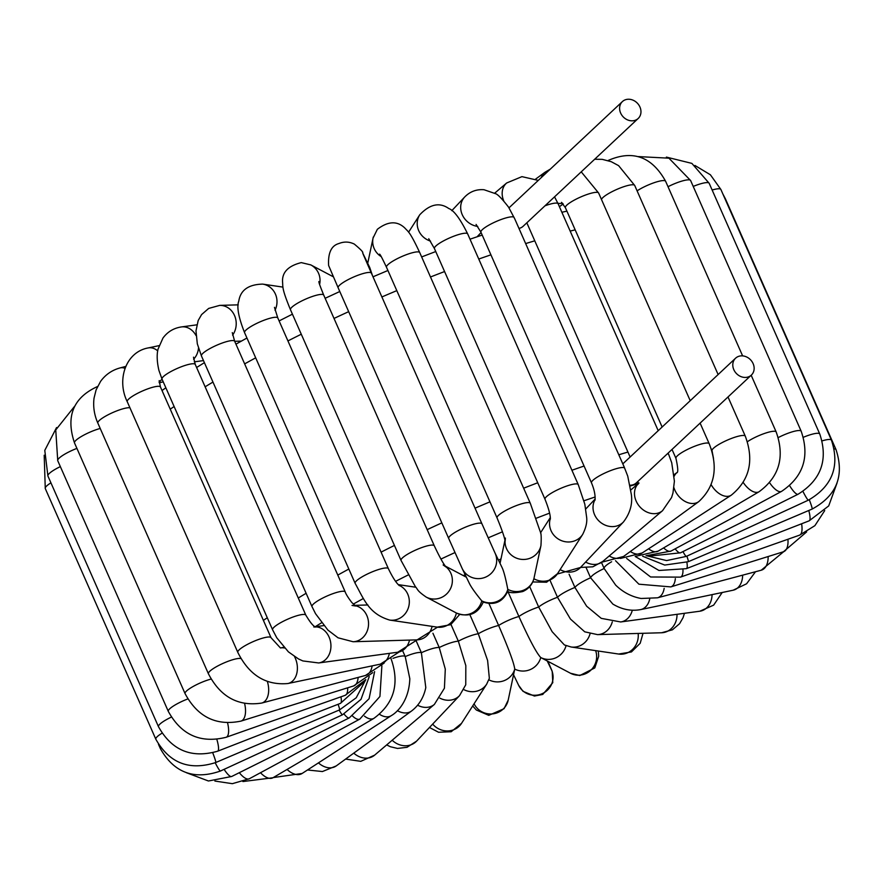 <?xml version="1.0" encoding="UTF-8"?>
<svg xmlns="http://www.w3.org/2000/svg" width="884" height="884" viewBox="0 0 884 884"><rect width="100%" height="100%" fill="white"/><g stroke="black" fill="none" stroke-linecap="round" stroke-linejoin="round"><path stroke-width="1.33" d="M751.367 375.081A11.558 9.846 46.9 0 0 751.411 360.794A11.558 9.846 46.9 0 0 735.565 358.208A11.558 9.846 46.9 0 0 733.808 369.656A11.558 9.846 46.9 0 0 751.367 375.081L636.325 482.885A11.558 9.846 -133.1 0 1 630.126 485.239M595.098 499.604A18.166 16.089 43.3 0 0 602.435 523.715A18.166 16.089 43.3 0 0 623.441 521.98C629.983 513.427 632.635 504.289 631.364 494.576L627.739 476.133L624.148 466.907L514.742 218.845L508.576 207.165C501.781 198.425 497.338 193.905 495.261 193.596L484.056 189.74C476.476 189.132 470.023 191.563 464.686 197.01A18.166 16.089 -136.7 0 0 462.266 214.724A18.166 16.089 -136.7 0 0 477.758 226.426M518.963 228.415A11.558 9.846 46.9 0 0 523.14 226.271L638.193 118.467A11.558 9.846 -133.1 0 1 620.634 113.041A11.558 9.846 -133.1 0 1 622.38 101.594A11.558 9.846 -133.1 0 1 633.364 100.323A11.558 9.846 -133.1 0 1 640.845 110.102A11.558 9.846 -133.1 0 1 638.193 118.467M463.227 575.55L465.216 574.821M498.51 560.224L500.996 558.876M445.757 566.655A18.166 17.581 -62.2 0 1 451.812 585.053A18.166 17.581 -62.2 0 1 426.187 597.076L456.708 613.176M398.861 585.23A18.166 16.973 -81.6 0 1 408.872 605.971A18.166 16.973 -81.6 0 1 389.667 620.071L437.204 627.132A18.166 16.973 -81.6 0 0 456.398 613.021A18.166 17.581 -62.2 0 0 481.769 600.866A18.166 17.802 -25.8 0 0 507.792 589.352C505.736 578.6 503.847 571.384 502.123 567.683L494.952 552.865A18.166 17.802 -25.8 0 1 480.233 578.534A18.166 17.802 -25.8 0 1 462.255 568.677L469.415 583.495C471.349 587.407 475.459 593.197 481.769 600.866L482.918 601.949C494.532 605.75 502.852 602.081 507.891 590.954L507.792 589.352A18.166 17.614 12 0 0 533.892 578.722L533.803 579.075C532.024 584.943 528.323 589.109 522.676 591.573C514.322 593.219 509.272 593.065 507.549 591.109M363.037 253.94L371.379 273.134A18.166 3.624 -23.8 0 0 353.302 277.156A18.166 3.624 -23.8 0 0 338.152 287.797L328.627 265.498C327.909 252.99 331.312 245.675 338.848 243.553C344.075 241.431 349.235 241.608 354.307 244.083C360.771 249.465 363.545 252.382 362.628 252.824L369.788 267.642L372.407 275.454M505.051 540.92A18.166 17.614 12 0 0 514.587 557.263A18.166 17.614 12 0 0 540.942 545.594L533.892 578.722A18.166 17.039 32.7 0 0 557.517 573.65L582.666 534.422C585.882 528.035 587.219 522.422 586.678 517.604L584.821 504.189L578.246 484.609A18.166 3.624 -23.8 0 0 560.169 488.62A18.166 3.624 -23.8 0 0 545.008 499.261C548.677 508.455 550.467 515.085 550.356 519.14M664.16 588.379A18.166 10.995 75.1 0 1 657.497 597.805L641.121 598.479C631.541 596.744 623.065 592.291 615.684 585.131L604.159 568.511L601.485 562.467M649.718 599.009A18.166 12.962 78.2 0 1 640.712 609.584C631.165 611.352 621.872 609.518 612.844 604.07L590.6 577.793L586.214 567.848M632.303 610.247A18.166 14.63 82.3 0 1 620.678 621.96L601.264 618.358L586.656 606.225L574.931 587.462L569.075 574.191M612.28 621.894A18.166 15.978 88.3 0 1 597.529 634.624L584.744 631.828L570.434 619.032L557.495 597.275L550.157 580.644M590.059 633.751A18.166 16.973 98.4 0 1 571.075 646.989L564.379 644.933L552.135 631.684L538.676 607.032L529.682 586.622M595.617 650.624A18.166 17.581 117.8 0 1 590.567 670.448A18.166 17.581 117.8 0 1 570.721 673.365A18.166 17.581 117.8 0 1 570.467 673.232L540.765 657.552C536.61 653.243 529.328 639.552 518.908 616.502L507.792 591.274M474.078 703.786A18.166 17.614 -168 0 0 481.846 711.786A18.166 17.614 -168 0 0 508.201 700.117L514.742 669.077C514.046 663.232 508.676 648.701 498.631 625.485L488.974 603.573M432.674 724.095A18.166 17.039 -147.3 0 0 437.9 728.438A18.166 17.039 -147.3 0 0 461.525 723.366L486.675 684.139L489.349 678.315L487.614 660.503L478.288 633.762L469.857 614.645M392.187 740.228A18.166 16.089 -136.7 0 0 395.579 742.869A18.166 16.089 -136.7 0 0 416.585 741.135L459.536 695.631L465.757 684.78L465.824 665.619L458.343 641.176L450.995 624.502M353.766 753.135A18.166 14.774 -130.3 0 0 374.595 755.168L434.376 704.415L444.42 688.216L445.293 669.122L439.238 647.53L432.939 633.264M318.439 762.892A18.166 13.127 -126.1 0 0 319.599 763.853A18.166 13.127 -126.1 0 0 336.218 765.931L411.491 711.045C418.939 705.366 423.712 697.553 425.801 687.619L421.392 652.712L416.276 641.11M287.079 769.445A18.166 11.194 -123 0 0 287.62 769.942A18.166 11.194 -123 0 0 302.118 773.467L391.225 715.686C398.883 711.333 409.182 699.089 409.811 678.68L405.215 656.58L402.784 651.066M595.009 500.233C595.473 495.36 594.302 489.581 591.495 482.874A18.166 3.624 -23.8 0 1 606.17 472.454A18.166 3.624 -23.8 0 1 624.623 468.045M544.953 205.828A18.166 3.624 -23.8 0 1 558.135 203.806L658.204 430.685M667.343 453.812A18.166 3.624 -23.8 0 1 668.702 454.486L671.718 462.763L674.404 481.183L672.967 493.018L671.553 497.57L662.525 510.698L602.744 561.462A18.166 14.774 49.7 0 1 585.617 562.058M637.707 484.299A18.166 14.774 49.7 0 0 641.386 508.377A18.166 14.774 49.7 0 0 643.784 510.289A18.166 14.774 49.7 0 0 662.525 510.698M476.078 224.425L480.929 232.194A18.166 3.624 -23.8 0 1 495.604 221.762A18.166 3.624 -23.8 0 1 514.057 217.353M503.703 200.767A18.166 14.774 -130.3 0 1 502.178 192.734A18.166 14.774 -130.3 0 1 502.532 190.016A18.166 14.774 -130.3 0 1 506.687 182.977L521.936 176.645L538.301 180.391M170.236 409.159A330.24 65.836 -23.8 0 1 174.115 406.541M205.11 386.805A330.24 65.836 -23.8 0 1 212.956 382.076M244.636 363.888A330.24 65.836 -23.8 0 1 255.686 357.832M287.93 340.926A330.24 65.836 -23.8 0 1 301.278 334.218M334.019 318.439A330.24 65.836 -23.8 0 1 348.672 311.665M381.888 296.958A330.24 65.836 -23.8 0 1 396.805 290.637M430.497 276.99A330.24 65.836 -23.8 0 1 444.575 271.554M478.763 259.045A330.24 65.836 -23.8 0 1 490.918 254.835M525.649 243.575A330.24 65.836 -23.8 0 1 534.765 240.835M570.18 231.089A330.24 65.836 -23.8 0 1 575.164 229.851M627.927 452.044A330.24 65.836 156.2 0 0 618.811 454.785M584.07 466.045A330.24 65.836 156.2 0 0 571.915 470.255M537.737 482.763A330.24 65.836 156.2 0 0 523.648 488.2M489.968 501.847A330.24 65.836 156.2 0 0 475.051 508.167M441.834 522.875A330.24 65.836 156.2 0 0 427.171 529.649M394.43 545.428A330.24 65.836 156.2 0 0 381.081 552.135M348.837 569.042A330.24 65.836 156.2 0 0 337.787 575.097M306.118 593.286A330.24 65.836 156.2 0 0 298.273 598.015M267.277 617.75A330.24 65.836 156.2 0 0 263.388 620.369M315.234 626.712A302.715 60.355 -23.8 0 1 321.522 622.8M353.302 604.104A302.715 60.355 -23.8 0 1 363.324 598.523M395.59 581.352A302.715 60.355 -23.8 0 1 408.187 574.965M440.917 559.075A302.715 60.355 -23.8 0 1 454.962 552.566M488.178 537.859A302.715 60.355 -23.8 0 1 502.477 531.814M536.223 518.245A302.715 60.355 -23.8 0 1 549.594 513.14M583.959 500.764A302.715 60.355 -23.8 0 1 595.12 496.996M630.27 485.99A302.715 60.355 -23.8 0 1 637.817 483.824M384.12 663.122L365.446 675.475A18.166 10.995 -104.9 0 0 372.131 665.873M125.76 366.407L120.069 367.921A18.166 10.995 75.1 0 1 124.987 368.363M227.586 722.946A18.166 6.387 -109.4 0 1 228.171 725.786A18.166 6.387 -109.4 0 1 226.138 737.278L345.191 695.321A18.166 6.387 -109.4 0 0 347.666 687.807M120.069 367.921C111.981 370.142 105.483 374.628 100.577 381.391L96.102 389.899L94.058 398.065C92.975 406.529 94.234 414.872 97.848 423.104A18.166 3.624 -23.8 0 1 110.566 413.568A18.166 3.624 -23.8 0 1 129.937 407.789M365.446 675.475L261.741 703.056A18.166 10.995 -104.9 0 0 268.681 690.039A18.166 10.995 -104.9 0 0 267.41 681.63M261.741 703.056C238.183 706.659 220.403 696.901 208.414 673.785A18.166 3.624 -23.8 0 1 221.928 663.884A18.166 3.624 -23.8 0 1 241.034 658.624M399.126 652.005L380.341 664.149L287.897 683.531A18.166 12.962 -101.8 0 0 297.333 669.906A18.166 12.962 -101.8 0 0 294.527 656.602M284.526 648.016A18.166 12.962 -101.8 0 0 280.979 647.884M380.341 664.149A18.166 12.962 -101.8 0 0 389.391 653.353M159.076 345.644L148.114 347.942A18.166 12.962 78.2 0 1 157.728 350.871M161.982 379.026A18.166 12.962 78.2 0 1 159.12 381.932M148.114 347.942C125.727 352.042 116.423 379.833 127.241 401.679A18.166 3.624 -23.8 0 1 142.39 391.026A18.166 3.624 -23.8 0 1 160.468 387.015L159.175 380.617M287.897 683.531C265.797 685.487 249.1 675.1 237.807 652.359A18.166 3.624 -23.8 0 1 252.957 641.718A18.166 3.624 -23.8 0 1 271.034 637.707L280.449 647.972M355.114 605.673A18.166 15.978 -91.7 0 1 368.219 627.408A18.166 15.978 -91.7 0 1 353.092 641.74L417.137 639.872L397.811 652.215L318.682 662.956A18.166 14.63 -97.7 0 0 330.859 644.038A18.166 14.63 -97.7 0 0 315.511 626.855M397.811 652.215A18.166 14.63 -97.7 0 0 409.535 640.093M196.812 324.837L181.463 326.925A18.166 14.63 82.3 0 1 189.496 328.605A18.166 14.63 82.3 0 1 196.038 335.577M198.502 348.163A18.166 14.63 82.3 0 1 193.618 359.18M181.463 326.925C173.739 328.074 167.573 331.787 162.954 338.075L158.103 349.014C157.916 349.799 155.683 356.727 158.965 370.551L162.026 379.114A18.166 3.624 -23.8 0 1 177.176 368.473A18.166 3.624 -23.8 0 1 195.265 364.451L193.508 357.18M318.682 662.956L302.892 660.945L298.505 658.956L288.416 651.862L276.814 637.839L272.592 629.806A18.166 3.624 -23.8 0 1 287.742 619.165A18.166 3.624 -23.8 0 1 305.831 615.142C310.45 622.866 313.798 626.811 315.875 627.01L313.798 626.955M437.514 627.176L417.137 639.872A18.166 15.978 -91.7 0 0 432.099 626.369M238.238 304.847L219.707 305.389A18.166 15.978 88.3 0 1 234.569 315.621A18.166 15.978 88.3 0 1 232.602 335.158M219.707 305.389L208.679 308.428L201.596 314.571L198.182 320.527L195.983 330.914L197.32 343.832L201.43 355.932A18.166 3.624 -23.8 0 1 216.58 345.29A18.166 3.624 -23.8 0 1 234.669 341.268L232.271 332.616M353.092 641.74L338.053 637.806L327.909 630.082L315.555 613.717L311.997 606.623A18.166 3.624 -23.8 0 1 327.146 595.971A18.166 3.624 -23.8 0 1 345.235 591.96C345.887 594.059 348.086 597.584 351.832 602.534L355.622 606.015L352.031 605.429M282.946 287.112L262.67 284.107A18.166 16.973 98.4 0 1 275.023 310.251M262.67 284.107C248.448 284.46 240.492 290.129 238.79 301.113C236.569 306.737 238.492 317.245 244.57 332.638A18.166 3.624 -23.8 0 1 259.73 321.997A18.166 3.624 -23.8 0 1 277.808 317.975L274.471 307.345M389.667 620.071C368.915 613.883 364.131 599.65 355.136 583.329A18.166 3.624 -23.8 0 1 370.297 572.677A18.166 3.624 -23.8 0 1 388.374 568.666C392.562 577.318 396.231 582.998 399.38 585.683M310.549 264.78A18.166 17.581 117.8 0 1 310.814 264.913A18.166 17.581 117.8 0 1 319.61 284.46M333.323 276.791L310.814 264.913L301.278 262.614C288.173 265.896 281.93 272.371 282.571 282.04C283.013 287.035 281.609 288.25 290.482 309.754A18.166 3.624 -23.8 0 1 305.643 299.112A18.166 3.624 -23.8 0 1 323.721 295.101C317.113 278.825 319.555 283.123 318.837 281.554M426.187 597.076C416.497 590.401 418.22 589.694 415.358 586.644L401.049 560.445A18.166 3.624 -23.8 0 1 416.209 549.804A18.166 3.624 -23.8 0 1 434.287 545.782C439.58 557.019 443.514 564.114 446.088 567.053L443.138 564.953M362.628 252.824A18.166 17.802 154.2 0 1 363.567 255.222M462.255 568.677L448.718 538.489A18.166 3.624 -23.8 0 1 463.868 527.836A18.166 3.624 -23.8 0 1 481.946 523.825L494.952 552.865M381.247 256.647A18.166 17.614 -168 0 1 373.07 238.028A18.166 17.614 -168 0 1 373.324 236.989M379.656 254.128C380.341 255.763 378.573 250.581 386.496 267.255A18.166 3.624 -23.8 0 1 401.656 256.603A18.166 3.624 -23.8 0 1 419.734 252.592C409.69 231.177 408.231 231.84 404.85 228.039C397.203 220.702 388.032 221.122 377.346 229.31L373.07 238.028L367.711 263.344M505.405 538.069L505.118 541.395C504.642 537.605 501.957 529.792 497.062 517.936A18.166 3.624 -23.8 0 1 512.223 507.294A18.166 3.624 -23.8 0 1 530.301 503.283L540.19 531.494C541.207 532.886 541.461 537.582 540.942 545.594M550.356 518.444A18.166 17.039 32.7 0 0 559.042 539.483A18.166 17.039 32.7 0 0 582.666 534.422M430.519 241.111A18.166 17.039 -147.3 0 1 419.756 214.779L408.596 232.183M428.751 238.713L434.442 248.581A18.166 3.624 -23.8 0 1 449.602 237.929A18.166 3.624 -23.8 0 1 467.68 233.917C460.221 218.801 453.923 210.337 448.785 208.525C439.547 202.027 429.878 204.116 419.756 214.779M560.113 569.594A18.166 16.089 43.3 0 0 580.49 567.484L623.441 521.98M609.198 555.981A18.166 13.127 53.9 0 0 623.518 556.489L698.791 501.604C714.924 486.609 718.383 467.316 709.2 443.724A18.166 3.624 -23.8 0 0 691.111 447.735A18.166 3.624 -23.8 0 0 675.962 458.387C678.006 467.735 678.293 472.542 676.812 472.785L677.398 472.255M676.901 472.642A18.166 13.127 53.9 0 0 674.216 476.189M673.962 487.758A18.166 13.127 53.9 0 0 698.791 501.604M562.578 203.254A18.166 13.127 -126.1 0 1 557.903 203.265M541.339 177.54A18.166 13.127 -126.1 0 1 545.063 172.214L535.649 179.076M561.517 202.359L565.395 207.696A18.166 3.624 -23.8 0 1 580.545 197.055A18.166 3.624 -23.8 0 1 598.634 193.032L581.23 171.839M630.325 551.517A18.166 11.194 57 0 0 642.149 552.975L731.256 495.195C749.61 480.211 754.284 460.542 745.289 436.155A18.166 3.624 -23.8 0 0 727.212 440.177A18.166 3.624 -23.8 0 0 712.051 450.818L713.499 458.464M711.189 484.763A18.166 11.194 57 0 0 731.256 495.195M601.474 199.486A18.166 3.624 -23.8 0 1 618.026 188.889A18.166 3.624 -23.8 0 1 634.723 185.474L618.623 165.651L611.22 161.684L602.247 159.352L594.678 159.242M648.591 548.798A18.166 9.006 59.5 0 0 658.138 551.13L759.058 491.747C779.301 476.874 785.014 456.94 776.185 431.967A18.166 3.624 -23.8 0 0 765.003 433.282A18.166 3.624 -23.8 0 0 747.378 441.724M743.289 482.553A18.166 9.006 59.5 0 0 759.058 491.747M637.099 190.845A18.166 3.624 -23.8 0 1 654.635 182.535A18.166 3.624 -23.8 0 1 665.619 181.275C651.95 156.678 632.845 149.716 608.314 160.402M663.63 547.892A18.166 6.619 61.6 0 0 671.033 551.063L781.533 491.393C803.335 476.73 809.888 456.685 801.191 431.237A18.166 3.624 -23.8 0 0 778.263 437.569M769.632 482.763A18.166 6.619 61.6 0 0 781.533 491.393M668.017 186.712A18.166 3.624 -23.8 0 1 690.625 180.546L668.934 158.181L638.37 156.59M789.655 485.725A18.166 4.077 63.5 0 0 790.373 486.863A18.166 4.077 63.5 0 0 798.119 494.211L680.514 552.82A18.166 4.077 63.5 0 1 675.155 548.842M693.211 186.425A18.166 3.624 -23.8 0 1 709.178 183.297L691.863 163.385L666.381 157.098M803.379 437.271A18.166 3.624 -23.8 0 1 819.755 433.989C828.363 459.802 821.148 479.868 798.119 494.211M682.945 551.605A18.166 1.459 65.3 0 0 686.316 556.39L808.396 500.145C832.33 486.244 840.021 466.255 831.446 440.166A18.166 3.624 -23.8 0 0 822.153 440.873M802.937 491.416A18.166 1.459 65.3 0 0 808.396 500.145M712.15 190.016A18.166 3.624 -23.8 0 1 720.88 189.474L710.393 174.778L694.923 165.452M686.868 556.135A18.166 1.204 67 0 1 688.282 561.705L812.109 509.073C836.629 495.747 844.596 475.923 836.021 449.613A18.166 3.624 -23.8 0 0 834.275 448.906M809.291 499.714A18.166 1.204 67 0 1 812.109 509.073M724.825 198.414A18.166 3.624 -23.8 0 1 725.455 198.933L722.803 193.839M808.783 510.499A18.166 3.834 68.7 0 1 809.158 520.831L686.338 568.666A18.166 3.834 68.7 0 0 686.868 562.279M682.967 569.826A18.166 6.387 70.6 0 1 680.492 577.13L799.545 535.163L814.893 525.66L824.717 510.587M801.6 523.781A18.166 6.387 70.6 0 1 799.545 535.163M675.332 578.589A18.166 8.796 72.7 0 1 670.823 586.91L783.467 551.749L806.65 531.892M787.931 539.251A18.166 8.796 72.7 0 1 783.467 551.749M768.141 556.533A18.166 10.995 75.1 0 1 761.201 570.224L657.497 597.805M611.606 561.771A18.166 3.624 156.2 0 0 604.159 568.511A18.166 3.624 156.2 0 0 590.6 577.793A18.166 3.624 156.2 0 0 574.931 587.462A18.166 3.624 156.2 0 0 557.495 597.275A18.166 3.624 156.2 0 0 538.676 607.032A18.166 3.624 156.2 0 0 518.908 616.502A18.166 3.624 156.2 0 0 498.631 625.485A18.166 3.624 156.2 0 0 478.288 633.762A18.166 3.624 156.2 0 0 458.343 641.176A18.166 3.624 156.2 0 0 439.238 647.53A18.166 3.624 156.2 0 0 421.392 652.712A18.166 3.624 156.2 0 0 405.215 656.58A18.166 3.624 156.2 0 0 392.971 658.359M742.659 575.164A18.166 12.962 78.2 0 1 733.168 590.203L640.712 609.584M712.073 594.623A18.166 14.63 82.3 0 1 699.808 611.22L620.678 621.96M677.022 614.314A18.166 15.978 88.3 0 1 661.575 632.756L597.529 634.624M638.138 633.441A18.166 16.973 98.4 0 1 637.806 639.939A18.166 16.973 98.4 0 1 618.612 654.038L571.075 646.989M566.069 645.663A18.166 17.581 117.8 0 1 540.765 657.552A18.166 17.802 154.2 0 1 514.742 669.077A18.166 17.614 -168 0 1 488.841 679.807M547.229 660.967L551.351 669.508A18.166 17.802 154.2 0 1 526.455 693.288A18.166 17.802 154.2 0 1 518.654 685.321L513.571 674.801M486.675 684.139A18.166 17.039 -147.3 0 1 463.78 689.597M459.536 695.631A18.166 16.089 -136.7 0 1 439.901 698.15M434.376 704.415A18.166 14.774 -130.3 0 1 417.635 705.222M411.491 711.045A18.166 13.127 -126.1 0 1 397.38 710.659M391.225 715.686A18.166 11.194 -123 0 1 379.556 714.338M391.015 658.591C399.844 683.564 394.131 703.498 373.899 718.361L272.968 777.743A18.166 9.006 -120.5 0 1 260.647 772.881A18.166 9.006 -120.5 0 1 260.493 772.726M373.899 718.361A18.166 9.006 -120.5 0 1 364.506 716.162M381.888 665.729L379.932 696.47L359.832 719.09L249.332 778.749A18.166 6.619 -118.4 0 1 239.321 772.682M359.832 719.09A18.166 6.619 -118.4 0 1 352.583 716.062M224.094 769.334A18.166 4.077 -116.5 0 0 231.696 776.484L349.302 717.874A18.166 4.077 -116.5 0 1 344.053 714.04M215.188 762.748A18.166 1.459 -114.7 0 0 220.414 771.036L342.495 714.791A18.166 1.459 -114.7 0 1 339.158 710.073M220.414 771.036C194.06 780.207 174.049 772.76 160.402 748.671A18.166 3.624 -23.8 0 1 160.612 747.521M365.799 679.619L356.219 697.785L339.533 709.907L215.707 762.538A18.166 1.204 -113 0 0 212.801 752.958A18.166 1.204 -113 0 0 212.735 752.792M339.533 709.907A18.166 1.204 -113 0 0 338.097 704.283M44.2 455.216L45.261 488.532A18.166 3.624 -23.8 0 1 50.929 482.83M215.707 762.538C189.287 770.925 169.33 763.157 155.827 739.212A18.166 3.624 -23.8 0 1 162.004 733.201M363.854 682.161L340.451 703.366L217.641 751.201A18.166 3.834 -111.3 0 0 216.867 739.444M340.451 703.366A18.166 3.834 -111.3 0 0 340.948 696.813M56.565 427.558L44.786 450.376L47.913 476.001A18.166 3.624 -23.8 0 1 60.355 466.608M217.641 751.201C191.474 758.638 171.761 750.461 158.479 726.692A18.166 3.624 -23.8 0 1 171.319 717.112M74.632 406.253L55.747 429.944L57.736 460.686A18.166 3.624 -23.8 0 1 76.908 448.387M226.138 737.278C200.535 743.61 181.264 734.969 168.303 711.377A18.166 3.624 -23.8 0 1 187.828 698.935M358.131 677.42A18.166 8.796 -107.3 0 1 353.611 685.951L240.967 721.112A18.166 8.796 -107.3 0 0 245.454 708.802A18.166 8.796 -107.3 0 0 244.625 703.598M97.815 386.396C73.339 397.402 65.571 416.242 74.499 442.917A18.166 3.624 -23.8 0 1 82.521 435.823A18.166 3.624 -23.8 0 1 100.212 428.464M240.967 721.112C216.248 726.162 197.607 716.99 185.065 693.609A18.166 3.624 -23.8 0 1 193.264 686.415A18.166 3.624 -23.8 0 1 211.099 679.067M622.811 463.868L735.565 358.208M526.831 222.823L630.115 457.017M668.094 453.105L668.702 454.486M639.01 483.007L637.574 484.708L638.071 481.239M622.38 101.594L509.007 207.839M480.929 232.194L591.495 482.874M554.544 196.845L558.135 203.806M162.015 390.518L165.849 387.8M196.602 367.501L204.392 362.661M235.929 344.152L246.945 338.019M279.101 320.925L292.427 314.174M325.135 298.306L339.788 291.521M373.004 276.803L387.921 270.493M421.646 256.935L435.757 251.542M470.012 239.188L482.2 235.067M561.881 212.27L566.909 211.132M345.191 695.321L365.7 679.686M97.848 423.104L208.414 673.785M280.935 647.873L283.83 647.265M163.242 381.888L159.197 382.728M127.241 401.679L237.807 652.359M160.468 387.015L271.034 637.707M315.312 626.756L323.765 625.607M203.486 360.595L194.27 361.843M162.026 379.114L272.592 629.806M195.265 364.451L305.831 615.142M354.683 605.352L367.91 604.965M241.365 341.102L234.68 341.301M201.43 355.932L311.997 606.623M234.669 341.268L345.235 591.96M398.264 584.622L415.778 587.23M459.746 614.369L450.696 624.679L437.204 627.132M244.57 332.638L355.136 583.329M277.808 317.975L388.374 568.666M445.348 566.114L466.387 577.219M456.498 613.076C468.984 617.64 477.957 613.861 483.438 601.739M290.482 309.754L401.049 560.445M323.721 295.101L434.287 545.782M338.152 287.797L448.718 538.489M371.379 273.134L481.946 523.825M504.93 540.312L500.046 563.384M386.496 267.255L497.062 517.936M419.734 252.592L530.301 503.283M550.301 517.593L540.489 532.897M532.732 581.948L546.61 582.224L557.517 573.65M434.442 248.581L545.008 499.261M467.68 233.917L578.246 484.609M595.142 499.04L585.772 508.963M557.251 574.048L580.49 567.484M477.106 236.768L481.084 232.558M451.812 210.657L464.686 197.01M637.762 484.067L630.9 489.891M580.545 567.429L592.799 566.821L602.744 561.462M494.62 193.22L506.687 182.977M676.923 472.597L674.072 474.675M601.86 562.18L623.518 556.489M559.417 206.701L563.185 203.961M550.334 169.109L545.063 172.214M565.395 207.696L662.127 427.016M672.017 449.437L675.962 458.387M598.634 193.032L690.216 400.695M700.106 423.116L709.2 443.724M620.469 558.445L642.149 552.975M711.134 448.729L712.051 450.818M634.723 185.474L718.117 374.551M728.007 396.971L745.289 436.155M635.574 556.312L658.138 551.13M665.619 181.275L742.626 355.887M751.179 375.258L776.185 431.967M646.027 555.738L671.033 551.063M690.625 180.546L801.191 431.237M649.862 556.058L680.514 552.82M709.178 183.297L819.755 433.989M647.11 555.87L666.602 560.589L686.316 556.39M720.88 189.474L831.446 440.166M642.635 556.246L664.702 565.064L688.282 561.705M725.455 198.933L836.021 449.613M635.187 556.456L658.945 570.478L686.338 568.666M809.158 520.831L828.695 505.924L837.082 482.929M626.612 558.412L650.624 576.987L680.492 577.13M615.518 560.699L638.911 584.191L670.823 586.91M761.201 570.224L783.721 551.66M733.168 590.203L746.593 583.771L755.522 571.738M699.808 611.22L713.642 605.142L722.195 592.501M661.575 632.756L672.404 629.828L679.586 623.695L683.067 617.673L684.459 613.308M618.612 654.038L631.441 651.939L640.204 643.254L643.033 633.298M570.467 673.232L579.793 675.542L594.788 667.928L598.7 656.226L598.335 651.033M518.676 685.365L523.041 691.332L534.411 696.039L542.743 694.448L552.787 682.68L552.202 671.299L547.958 661.354M508.201 700.117L504.046 708.703L488.764 715.344L476.321 709.996L472.675 705.962M461.525 723.366L451.16 731.753L438.552 732.25L429.469 727.488M416.585 741.135L407.038 747.3L397.535 748.439L390.43 746.748L386.662 744.925M374.595 755.168L360.76 761.345L345.633 759.069M336.218 765.931L322.417 771.544L307.499 769.975M302.118 773.467L273.255 777.577M272.968 777.743L242.912 781.555M249.332 778.749L232.337 783.677L214.9 781.047M374.606 671.608L369.092 698.725L349.302 717.874M231.696 776.484L208.436 780.992L186.347 772.693M369.214 676.625L361.026 699.31L342.495 714.791M158.468 744.306L160.402 748.671M45.261 488.532L155.827 739.212M47.913 476.001L158.479 726.692M57.736 460.686L168.303 711.377M353.611 685.951L372.728 672.658M74.499 442.917L185.065 693.609"/></g></svg>
